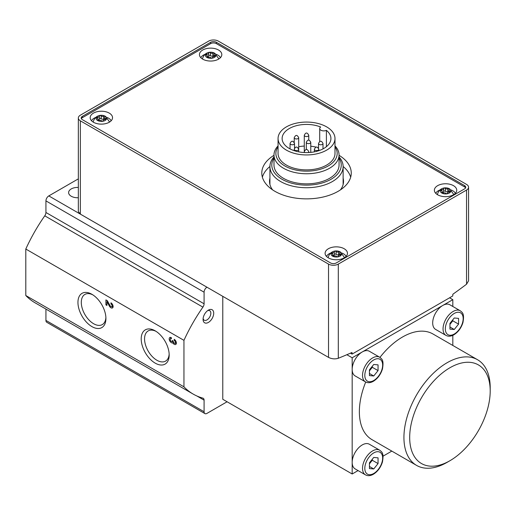 <?xml version="1.0" encoding="UTF-8"?>
<svg xmlns="http://www.w3.org/2000/svg" width="516" height="516" viewBox="0 0 516 516"><rect width="100%" height="100%" fill="white"/><g stroke="black" fill="none" stroke-linecap="round" stroke-linejoin="round"><path stroke-width="0.77" d="M326.402 130.342A24.4 14.087 180 0 1 330.924 138.507A24.4 14.087 180 0 1 306.523 152.594A24.4 14.087 180 0 1 282.123 138.507A24.4 14.087 180 0 1 295.339 125.988A24.4 14.087 180 0 1 320.675 127.033A4.064 2.348 0 0 0 319.714 128.549A4.064 2.348 0 0 0 322.068 130.677A4.064 2.348 0 0 0 326.402 130.342L326.402 146.673M298.7 146.744A24.4 14.087 180 0 1 304.285 146.06M310.774 146.215A24.4 14.087 180 0 1 316.256 147.17M318.069 147.679A24.4 14.087 180 0 1 318.52 147.821M339.057 156.916A36.597 21.13 180 0 1 343.127 166.597A36.597 21.13 180 0 1 306.523 187.727A36.597 21.13 180 0 1 269.926 166.597A36.597 21.13 180 0 1 273.99 156.916M339.057 158.051A34.727 20.053 180 0 1 306.523 185.121A34.727 20.053 180 0 1 273.99 158.051M206.89 287.167L78.787 213.218L78.787 212.753M216.378 42.299A4.064 2.348 0 0 0 210.625 42.299L82.379 116.345A4.064 2.348 0 0 0 81.186 118.003A4.064 2.348 0 0 0 82.379 119.667L330.537 262.941A4.064 2.348 0 0 0 336.284 262.941L464.535 188.895A4.064 2.348 0 0 0 465.729 187.231A4.064 2.348 0 0 0 464.535 185.573L216.378 42.299L216.378 43.628A4.064 2.348 0 0 0 210.625 43.628L82.379 117.674A4.064 2.348 0 0 0 81.354 118.667M466.548 190.056A6.914 3.993 0 0 0 468.573 187.231A6.914 3.993 0 0 0 466.548 184.412L218.391 41.138A6.914 3.993 0 0 0 208.612 41.138L80.361 115.184A6.914 3.993 0 0 0 78.342 118.003A6.914 3.993 0 0 0 80.361 120.828L328.524 264.102A6.914 3.993 0 0 0 338.303 264.102L466.548 190.056L466.548 284.226L468.573 280.788L468.573 187.231M78.361 211.56L80.361 214.114L328.524 357.388C331.801 359.001 335.065 359.291 338.303 358.272A609.996 352.183 120 0 0 352.002 352.48L352.099 354.086L452.745 295.978L452.848 294.255A609.996 352.183 120 0 0 466.548 284.226M206.89 287.18L206.961 287.219A4.064 2.348 120 0 0 204.084 292.198L204.084 303.789L45.93 212.482L45.93 200.892A4.064 2.348 120 0 1 48.807 195.912L78.342 178.859M78.342 197.738A8.946 5.166 180 0 1 71.234 196.241A8.946 5.166 180 0 1 68.615 192.591A8.946 5.166 180 0 1 78.342 187.443M365.476 474.862C367.824 476.113 370.462 475.9 373.403 474.236C377.693 471.534 380.705 467.464 382.433 462.02C384.175 452.371 381.479 451.829 379.705 450.21A14.235 8.217 -60 0 0 365.476 458.427A14.235 8.217 -60 0 0 365.476 474.862L355.124 468.883A14.235 8.217 -60 0 1 352.176 462.368L352.176 473.991L358.072 470.586M452.816 306.478L452.816 299.673L442.754 305.478A14.235 8.217 -60 0 1 449.868 304.775L460.22 310.755A14.235 8.217 -60 0 0 445.992 318.972A14.235 8.217 -60 0 0 445.992 335.406C448.333 336.651 450.978 336.445 453.919 334.781C458.208 332.078 461.22 328.008 462.949 322.565C464.69 312.915 461.994 312.367 460.22 310.755M447.069 462.368L449.946 460.711A56.934 32.869 -60 0 1 409.685 437.465A56.934 32.869 -60 0 1 449.946 367.74A56.934 32.869 -60 0 1 490.2 390.98A56.934 32.869 -60 0 1 449.946 460.711L447.069 462.368A60.998 35.217 -60 0 1 416.567 465.393L371.997 439.658A60.998 35.217 -60 0 1 365.721 382.027M379.95 357.388A60.998 35.217 -60 0 1 432.995 334.007L477.564 359.736A60.998 35.217 -60 0 1 490.2 387.658L490.2 390.98M383.072 456.15L391.818 451.1M452.816 345.449L452.816 335.348M445.992 335.406L435.639 329.427A14.235 8.217 -60 0 1 433.453 318.024A14.235 8.217 -60 0 1 442.754 305.478L352.176 357.775L346.868 354.711M352.176 357.775L352.176 369.398A14.235 8.217 120 0 0 355.124 375.912L365.476 381.892A14.235 8.217 -60 0 1 365.476 365.457A14.235 8.217 -60 0 1 379.705 357.24L369.353 351.261A14.235 8.217 120 0 0 362.238 351.964A14.235 8.217 -60 0 0 352.176 369.398L352.176 462.368A14.235 8.217 -60 0 1 358.388 448.043A14.235 8.217 -60 0 1 369.353 444.231L379.705 450.21M204.084 303.789A4.064 2.348 120 0 1 202.917 307.136A122.002 70.434 120 0 0 183.954 340.347L183.954 386.832A122.002 70.434 120 0 0 193.184 394.089A122.002 70.434 120 0 0 202.917 398.146A4.064 2.348 120 0 1 203.24 398.281A4.064 2.348 120 0 1 204.084 400.145L204.084 411.736A4.064 2.348 120 0 0 204.923 413.593A4.064 2.348 120 0 0 206.961 413.393L227.085 401.77M183.954 386.832L25.8 295.52A122.002 70.434 120 0 0 35.03 302.782L193.184 394.089M45.93 309.071L45.93 320.423A4.064 2.348 120 0 0 46.769 322.287L204.923 413.593M202.917 307.136L44.763 215.823A122.002 70.434 120 0 0 25.8 249.035L25.8 295.52M183.954 340.347L25.8 249.035M171.344 337.664A3.051 1.761 -120 0 0 169.816 337.516A3.051 1.761 -120 0 0 169.777 340.96A3.051 1.761 -120 0 0 172.783 342.843A3.051 1.761 -120 0 0 175.743 344.456A3.051 1.761 -120 0 0 176.208 342.011A3.051 1.761 -120 0 0 174.221 339.328L174.221 340.489A1.625 0.942 -120 0 1 175.279 341.921A1.625 0.942 -120 0 1 175.034 343.224A1.625 0.942 -120 0 1 174.795 343.301A1.425 0.819 -120 0 1 173.286 341.418L172.28 340.444L172.28 340.837A1.425 0.819 -120 0 1 171.983 341.489A1.425 0.819 -120 0 1 170.77 340.973A1.625 0.942 -120 0 1 170.532 338.748A1.625 0.942 -120 0 1 171.344 338.831L171.344 337.664M110.959 302.802L110.959 303.963A1.625 0.942 -120 0 1 112.017 305.401A1.625 0.942 -120 0 1 111.772 306.704A1.625 0.942 -120 0 1 110.121 305.73L107.315 300.699L105.922 299.899L105.922 304.879L106.928 305.459L106.928 301.699L109.392 306.111A3.051 1.761 -120 0 0 112.482 307.936A3.051 1.761 -120 0 0 112.946 305.491A3.051 1.761 -120 0 0 110.959 302.802M155.2 363.135A19.782 11.423 -120 0 0 169.184 355.06A19.782 11.423 -120 0 0 155.2 330.833A19.782 11.423 -120 0 0 141.21 338.909A19.782 11.423 -120 0 0 155.2 363.135M91.938 326.615A19.782 11.423 -120 0 0 105.922 318.54A19.782 11.423 -120 0 0 91.938 294.314A19.782 11.423 -120 0 0 77.948 302.389A19.782 11.423 -120 0 0 91.938 326.615M208.4 322.416A7.521 4.341 -60 0 1 203.078 319.346A7.521 4.341 -60 0 1 208.4 310.129A7.521 4.341 -60 0 1 213.714 313.199A7.521 4.341 -60 0 1 208.4 322.416M222.777 296.339L222.777 399.281L352.176 473.991M44.763 215.823A4.064 2.348 120 0 0 45.93 212.482M452.816 299.673L449.584 297.803M373.739 364.477L369.43 369.843L369.43 375.596L373.739 375.977L378.054 370.611L378.054 364.864L373.739 364.477M416.567 465.393A60.998 35.217 -60 0 1 416.567 394.953A60.998 35.217 -60 0 1 477.564 359.736M454.254 317.991L449.946 323.358L449.946 329.111L454.254 329.492L458.569 324.132L458.569 318.378L454.254 317.991M373.739 457.447L369.43 462.813L369.43 468.567L373.739 468.954L378.054 463.587L378.054 457.834L373.739 457.447M369.43 463.839L372.3 460.266L372.3 459.24M372.3 460.266L378.054 463.587M369.43 466.458L373.739 468.954M449.946 324.383L452.816 320.81L452.816 319.778M452.816 320.81L458.569 324.132M449.946 327.002L454.254 329.492M369.43 370.869L372.3 367.295L372.3 366.263M372.3 367.295L378.054 370.611M369.43 373.487L373.739 375.977M92.803 294.842A17.415 10.056 -120 0 0 84.901 294.417A17.415 10.056 -120 0 0 82.231 308.368A17.415 10.056 -120 0 0 93.609 323.719A17.415 10.056 -120 0 0 102.316 324.583A17.415 10.056 -120 0 0 105.896 317.527M156.064 331.362A17.415 10.056 -120 0 0 148.163 330.937A17.415 10.056 -120 0 0 145.493 344.894A17.415 10.056 -120 0 0 156.87 360.245A17.415 10.056 -120 0 0 165.578 361.103A17.415 10.056 -120 0 0 169.158 354.053M350.48 353.15L352.099 354.086M465.561 187.895A4.064 2.348 0 0 0 464.535 186.902L216.378 43.628M273.99 155.316A44.731 25.826 0 0 0 261.793 173.041A44.731 25.826 0 0 0 274.893 191.301A44.731 25.826 0 0 0 323.642 196.899A44.731 25.826 0 0 0 351.261 173.041A44.731 25.826 0 0 0 339.057 155.316M218.532 50.02A11.184 6.456 180 0 1 221.809 54.586A11.184 6.456 180 0 1 210.625 61.043A11.184 6.456 180 0 1 199.44 54.586A11.184 6.456 180 0 1 206.348 48.62A11.184 6.456 180 0 1 218.532 50.02M344.191 248.744A11.184 6.456 180 0 1 347.468 253.311A11.184 6.456 180 0 1 336.284 259.767A11.184 6.456 180 0 1 325.106 253.311A11.184 6.456 180 0 1 332.007 247.345A11.184 6.456 180 0 1 344.191 248.744M453.467 185.657A11.184 6.456 180 0 1 456.737 190.223A11.184 6.456 180 0 1 445.56 196.68A11.184 6.456 180 0 1 434.375 190.223A11.184 6.456 180 0 1 441.277 184.257A11.184 6.456 180 0 1 453.467 185.657M109.263 113.107A11.184 6.456 180 0 1 112.54 117.674A11.184 6.456 180 0 1 101.355 124.13A11.184 6.456 180 0 1 90.171 117.674A11.184 6.456 180 0 1 97.073 111.708A11.184 6.456 180 0 1 109.263 113.107M350.674 177.188A44.731 25.826 0 0 0 343.127 166.494M269.926 166.494A44.731 25.826 0 0 0 262.373 177.188M269.926 178.181A37.004 21.362 0 0 0 269.52 181.342A37.004 21.362 0 0 0 272.596 189.869M340.457 189.869A37.004 21.362 0 0 0 343.533 181.342A37.004 21.362 0 0 0 343.127 178.181M334.994 145.886A32.534 18.782 180 0 1 339.057 154.974L339.057 165.068A32.534 18.782 180 0 1 306.523 183.851A32.534 18.782 180 0 1 273.99 165.068L273.99 154.974A32.534 18.782 180 0 1 278.06 145.886M326.654 126.884A28.464 16.435 180 0 1 334.994 138.507A28.464 16.435 180 0 1 306.523 154.942A28.464 16.435 180 0 1 278.06 138.507A28.464 16.435 180 0 1 295.629 123.324A28.464 16.435 180 0 1 326.654 126.884M334.994 138.507L334.994 153.452A28.464 16.435 180 0 1 306.523 169.887A28.464 16.435 180 0 1 278.06 153.452L278.06 138.507M334.994 146.873A30.663 17.705 180 0 1 306.523 171.151A30.663 17.705 180 0 1 278.06 146.873M339.057 154.974A32.534 18.782 180 0 1 306.523 173.757A32.534 18.782 180 0 1 273.99 154.974M207.619 310.645A5.489 3.167 -60 0 1 209.702 310.69A5.489 3.167 -60 0 1 210.547 315.089A5.489 3.167 -60 0 1 206.961 319.926A5.489 3.167 -60 0 1 204.213 320.197A5.489 3.167 -60 0 1 203.136 318.417M111.92 306.614A3.051 1.761 -120 0 0 113.017 307.207M111.791 303.479L110.959 303.963M106.928 304.298L105.922 304.879M107.36 300.783L107.36 301.447M107.644 301.286L106.928 301.699M170.719 337.412A3.051 1.761 -120 0 0 170.68 338.664M172.183 341.373A3.051 1.761 -120 0 0 173.415 342.076M173.563 342.392L172.783 342.843M175.182 343.14A3.051 1.761 -120 0 0 176.285 343.733M175.053 340.005L174.221 340.489M105.09 116.177A5.289 3.051 180 0 1 104.767 120.667A5.289 3.051 180 0 1 97.047 120.105A5.289 3.051 180 0 1 98.659 115.713A5.289 3.051 180 0 1 104.051 115.713A5.289 3.051 180 0 1 105.09 116.177M99.369 118.957A0.974 0.561 0 0 1 100.13 118.435A0.974 0.561 0 0 1 101.201 118.712L101.201 115.894A1.709 0.987 0 0 0 103.606 116.261A0.974 0.561 0 0 1 104.593 116.248A0.974 0.561 0 0 1 105.09 116.745A0.974 0.561 0 0 1 104.948 117.035A1.709 0.987 0 0 0 104.69 117.558A1.709 0.987 0 0 0 105.587 118.422A0.974 0.561 0 0 1 106.103 118.919A0.974 0.561 0 0 1 105.096 119.48A1.709 0.987 180 0 0 103.342 120.467A1.709 0.987 180 0 0 103.342 120.499A0.974 0.561 0 0 1 103.342 120.512L103.342 120.499M97.763 120.228L97.763 119.635A0.974 0.561 0 0 0 97.621 119.931A0.974 0.561 0 0 0 98.117 120.421A0.974 0.561 0 0 0 99.104 120.409A1.709 0.987 0 0 1 101.504 120.783A0.974 0.561 0 0 0 102.607 121.06A0.974 0.561 0 0 0 103.342 120.512M97.763 119.635A1.709 0.987 0 0 0 98.021 119.119A1.709 0.987 0 0 0 97.118 118.248A0.974 0.561 0 0 1 96.608 117.751A0.974 0.561 0 0 1 97.614 117.19A1.709 0.987 0 0 0 99.369 116.203A1.709 0.987 0 0 0 99.369 116.177A0.974 0.561 0 0 0 99.369 116.177A0.974 0.561 0 0 1 100.104 115.61A0.974 0.561 0 0 1 101.201 115.894M104.051 115.713L105.509 116.371L109.424 121.737A8.133 4.696 180 0 1 109.482 122.111M93.228 122.111A8.133 4.696 180 0 1 93.286 121.737C94.112 118.699 95.905 116.687 98.659 115.713M106.935 117.416A10.165 5.869 180 0 1 108.541 118.17A10.165 5.869 180 0 1 111.159 120.776M91.545 120.776A10.165 5.869 180 0 1 95.776 117.416M214.366 53.09A5.289 3.051 180 0 1 214.037 57.579A5.289 3.051 180 0 1 206.316 57.018A5.289 3.051 180 0 1 207.929 52.626A5.289 3.051 180 0 1 213.321 52.626A5.289 3.051 180 0 1 214.366 53.09M208.638 55.87A0.974 0.561 0 0 1 209.399 55.347A0.974 0.561 0 0 1 210.476 55.625L210.476 52.806A1.709 0.987 0 0 0 212.876 53.174A0.974 0.561 0 0 1 213.863 53.161A0.974 0.561 0 0 1 214.359 53.658A0.974 0.561 0 0 1 214.217 53.954A1.709 0.987 0 0 0 213.959 54.47A1.709 0.987 0 0 0 214.862 55.335A0.974 0.561 0 0 1 215.372 55.831A0.974 0.561 0 0 1 214.366 56.399A1.709 0.987 180 0 0 212.611 57.379A1.709 0.987 180 0 0 212.611 57.411A0.974 0.561 0 0 1 212.611 57.424L212.611 57.411M207.032 57.141L207.032 56.547A0.974 0.561 0 0 0 206.89 56.844A0.974 0.561 0 0 0 207.387 57.334A0.974 0.561 0 0 0 208.38 57.321A1.709 0.987 0 0 1 210.78 57.695A0.974 0.561 0 0 0 211.876 57.973A0.974 0.561 0 0 0 212.611 57.424M207.032 56.547A1.709 0.987 0 0 0 207.29 56.031A1.709 0.987 0 0 0 206.394 55.16A0.974 0.561 0 0 1 205.878 54.664A0.974 0.561 0 0 1 206.884 54.103A1.709 0.987 0 0 0 208.638 53.116A1.709 0.987 0 0 0 208.638 53.09A0.974 0.561 0 0 0 208.638 53.09A0.974 0.561 0 0 1 209.373 52.529A0.974 0.561 0 0 1 210.476 52.806M213.321 52.626L214.779 53.283L218.694 58.65A8.133 4.696 180 0 1 218.752 59.024M202.498 59.024A8.133 4.696 180 0 1 202.556 58.65C203.381 55.612 205.175 53.599 207.929 52.626M216.204 54.328A10.165 5.869 180 0 1 217.816 55.083A10.165 5.869 180 0 1 220.435 57.689M200.821 57.689A10.165 5.869 180 0 1 205.046 54.328M340.025 251.814A5.289 3.051 180 0 1 339.702 256.304A5.289 3.051 180 0 1 331.982 255.743A5.289 3.051 180 0 1 333.588 251.35A5.289 3.051 180 0 1 338.98 251.35A5.289 3.051 180 0 1 340.025 251.814M334.303 254.588A0.974 0.561 0 0 1 335.058 254.065A0.974 0.561 0 0 1 336.135 254.349L336.135 251.531A1.709 0.987 0 0 0 338.535 251.898A0.974 0.561 0 0 1 339.522 251.885A0.974 0.561 0 0 1 340.025 252.382A0.974 0.561 0 0 1 339.876 252.672A1.709 0.987 0 0 0 339.625 253.195A1.709 0.987 0 0 0 340.521 254.059A0.974 0.561 0 0 1 341.031 254.556A0.974 0.561 0 0 1 340.031 255.117A1.709 0.987 180 0 0 338.27 256.104A1.709 0.987 180 0 0 338.27 256.136A0.974 0.561 0 0 1 338.27 256.149L338.27 256.136M332.697 255.865L332.697 255.272A0.974 0.561 0 0 0 332.549 255.568A0.974 0.561 0 0 0 333.052 256.059A0.974 0.561 0 0 0 334.039 256.046A1.709 0.987 0 0 1 336.438 256.42A0.974 0.561 0 0 0 337.535 256.697A0.974 0.561 0 0 0 338.27 256.149L338.27 256.104M332.697 255.272A1.709 0.987 0 0 0 332.949 254.756A1.709 0.987 0 0 0 332.052 253.885A0.974 0.561 0 0 1 331.543 253.388A0.974 0.561 0 0 1 332.543 252.827A1.709 0.987 0 0 0 334.303 251.84A1.709 0.987 0 0 0 334.303 251.814A0.974 0.561 0 0 0 334.303 251.814A0.974 0.561 0 0 1 335.039 251.247A0.974 0.561 0 0 1 336.135 251.531M338.98 251.35L340.437 252.008L344.359 257.374A8.133 4.696 180 0 1 344.411 257.748M328.163 257.748A8.133 4.696 180 0 1 328.215 257.374C329.047 254.336 330.833 252.324 333.588 251.35M341.863 253.046A10.165 5.869 180 0 1 343.475 253.808A10.165 5.869 180 0 1 346.094 256.413M326.48 256.413A10.165 5.869 180 0 1 330.711 253.046M449.294 188.727A5.289 3.051 180 0 1 448.972 193.216A5.289 3.051 180 0 1 441.251 192.655A5.289 3.051 180 0 1 442.863 188.263A5.289 3.051 180 0 1 448.256 188.263A5.289 3.051 180 0 1 449.294 188.727M449.146 189.585A1.709 0.987 0 0 0 448.894 190.107A1.709 0.987 0 0 0 449.791 190.972A0.974 0.561 0 0 1 450.307 191.468A0.974 0.561 0 0 1 449.301 192.036A1.709 0.987 180 0 0 447.54 193.016A1.709 0.987 180 0 0 447.546 193.049A0.974 0.561 0 0 0 447.546 193.049A0.974 0.561 0 0 1 446.804 193.61A0.974 0.561 0 0 1 445.708 193.332A1.709 0.987 0 0 0 443.308 192.958A0.974 0.561 0 0 1 442.322 192.971A0.974 0.561 0 0 1 441.819 192.481A0.974 0.561 0 0 1 441.967 192.184A1.709 0.987 0 0 0 442.218 191.668A1.709 0.987 0 0 0 441.322 190.797A0.974 0.561 0 0 1 440.812 190.301A0.974 0.561 0 0 1 441.812 189.74A1.709 0.987 0 0 0 443.573 188.753A1.709 0.987 0 0 0 443.573 188.727A0.974 0.561 0 0 1 443.573 188.708A0.974 0.561 0 0 1 444.308 188.159A0.974 0.561 0 0 1 445.405 188.443A1.709 0.987 0 0 0 447.804 188.811A0.974 0.561 0 0 1 448.791 188.798A0.974 0.561 0 0 1 449.294 189.295A0.974 0.561 0 0 1 449.146 189.585M448.256 188.263L449.707 188.921L453.628 194.287A8.133 4.696 180 0 1 453.68 194.661M437.433 194.661A8.133 4.696 180 0 1 437.484 194.287C438.316 191.249 440.109 189.237 442.863 188.263M451.132 189.965A10.165 5.869 180 0 1 452.745 190.72A10.165 5.869 180 0 1 455.364 193.326M435.749 193.326A10.165 5.869 180 0 1 439.98 189.965M98.021 119.989A1.709 0.987 0 0 0 99.369 119.028A1.709 0.987 0 0 0 99.369 118.996L99.369 116.235M101.201 118.712A1.709 0.987 0 0 0 103.606 119.086L103.606 116.261M104.69 119.112A0.974 0.561 0 0 0 103.606 119.086M442.218 192.539A1.709 0.987 0 0 0 443.573 191.578A1.709 0.987 0 0 0 443.573 191.546L443.573 188.785M448.894 191.662A0.974 0.561 0 0 0 447.804 191.636A1.709 0.987 0 0 1 445.405 191.262A0.974 0.561 0 0 0 444.328 190.985A0.974 0.561 0 0 0 443.573 191.507M332.949 255.626A1.709 0.987 0 0 0 334.303 254.665A1.709 0.987 0 0 0 334.303 254.633L334.303 251.866M336.135 254.349A1.709 0.987 0 0 0 338.535 254.723L338.535 251.898M339.625 254.749A0.974 0.561 0 0 0 338.535 254.723M207.29 56.902A1.709 0.987 0 0 0 208.638 55.941A1.709 0.987 0 0 0 208.638 55.909L208.638 53.148M210.476 55.625A1.709 0.987 0 0 0 212.876 55.999L212.876 53.174M213.959 56.025A0.974 0.561 0 0 0 212.876 55.999M328.524 357.388L328.524 264.102M80.361 214.114L80.361 120.828M338.303 358.272L338.303 264.102M78.787 213.218L48.807 195.912M204.084 292.198L45.93 200.892M204.084 411.736L45.93 320.423M204.084 400.145L196.835 395.959M373.739 380.524A12.61 7.276 -60 0 1 366.018 369.54A12.61 7.276 -60 0 1 381.459 360.626A12.61 7.276 -60 0 1 373.739 380.524M454.254 334.039A12.61 7.276 -60 0 1 446.534 323.055A12.61 7.276 -60 0 1 461.975 314.141A12.61 7.276 -60 0 1 454.254 334.039M373.739 473.495A12.61 7.276 -60 0 1 366.018 462.51A12.61 7.276 -60 0 1 381.459 453.596A12.61 7.276 -60 0 1 373.739 473.495M464.535 186.902L464.535 185.573M210.625 43.628L210.625 42.299M82.379 117.674L82.379 116.345M319.178 144.403A2.238 1.29 0 0 0 321.616 144.68A2.238 1.29 0 0 0 322.997 143.487C321.455 140.487 319.965 140.487 318.52 143.487A2.238 1.29 0 0 0 319.178 144.403M315.005 150.214A2.238 1.29 0 0 0 317.443 150.491A2.238 1.29 0 0 0 318.824 149.298C317.288 146.292 315.798 146.292 314.354 149.298A2.238 1.29 0 0 0 315.005 150.214M308.2 152.562A2.238 1.29 0 0 0 308.762 151.704C307.22 148.705 305.73 148.705 304.285 151.704A2.238 1.29 0 0 0 304.853 152.562M294.881 150.214A2.238 1.29 0 0 0 297.319 150.491A2.238 1.29 0 0 0 298.7 149.298C297.158 146.292 295.668 146.292 294.223 149.298A2.238 1.29 0 0 0 294.881 150.214M290.708 144.403A2.238 1.29 0 0 0 293.146 144.68A2.238 1.29 0 0 0 294.526 143.487C292.991 140.487 291.501 140.487 290.057 143.487A2.238 1.29 0 0 0 290.708 144.403M294.881 138.591A2.238 1.29 0 0 0 297.319 138.869A2.238 1.29 0 0 0 298.7 137.675C297.158 134.676 295.668 134.676 294.223 137.675A2.238 1.29 0 0 0 294.881 138.591M304.943 136.185A2.238 1.29 0 0 0 307.381 136.463A2.238 1.29 0 0 0 308.762 135.269C307.22 132.27 305.73 132.27 304.285 135.269A2.238 1.29 0 0 0 304.943 136.185M306.955 143.242A2.238 1.29 0 0 0 309.394 143.519A2.238 1.29 0 0 0 310.774 142.326C309.239 139.32 307.742 139.32 306.304 142.326A2.238 1.29 0 0 0 306.955 143.242M110.108 305.698L109.392 306.111M172.615 340.644L172.28 340.837M105.587 119.415L105.587 118.422M97.614 118.48L97.614 117.19M449.791 191.965L449.791 190.972M441.967 192.778L441.967 192.184M441.812 191.03L441.812 189.74M445.405 191.262L445.405 188.443M447.804 191.636L447.804 188.811M340.521 255.052L340.521 254.059M332.543 254.117L332.543 252.827M214.862 56.328L214.862 55.335M206.884 55.393L206.884 54.103M269.926 166.597L269.926 184.496M343.127 166.597L343.127 184.496M365.476 381.892C367.824 383.136 370.462 382.93 373.403 381.266C377.693 378.563 380.705 374.493 382.433 369.05C384.175 359.4 381.479 358.852 379.705 357.24M78.342 211.56L78.342 118.003M322.997 148.898L322.997 143.487M318.52 148.208L318.52 143.487M318.824 150.672L318.824 149.298M314.354 151.852L314.354 149.298M308.762 152.536L308.762 151.704M304.285 152.536L304.285 135.269M298.7 151.852L298.7 137.675M294.223 150.672L294.223 149.298M294.526 148.208L294.526 143.487M290.057 148.898L290.057 143.487M294.223 142.397L294.223 137.675M308.762 140.184L308.762 135.269M310.774 152.381L310.774 142.326M306.304 149.563L306.304 142.326M319.714 128.549L319.714 141.584M113.062 305.956L111.772 306.704M176.324 342.482L175.034 343.224M173.034 340.882L171.983 341.489M171.344 338.277L170.532 338.748M104.69 119.506L104.69 117.558M98.021 120.383L98.021 119.119M99.369 119.028L99.369 116.203M448.894 192.055L448.894 190.107M442.218 192.932L442.218 191.668M443.573 191.578L443.573 188.753M339.625 255.143L339.625 253.195M332.949 256.02L332.949 254.756M334.303 254.665L334.303 251.84M213.959 56.418L213.959 54.47M207.29 57.295L207.29 56.031M208.638 55.941L208.638 53.116"/></g></svg>
